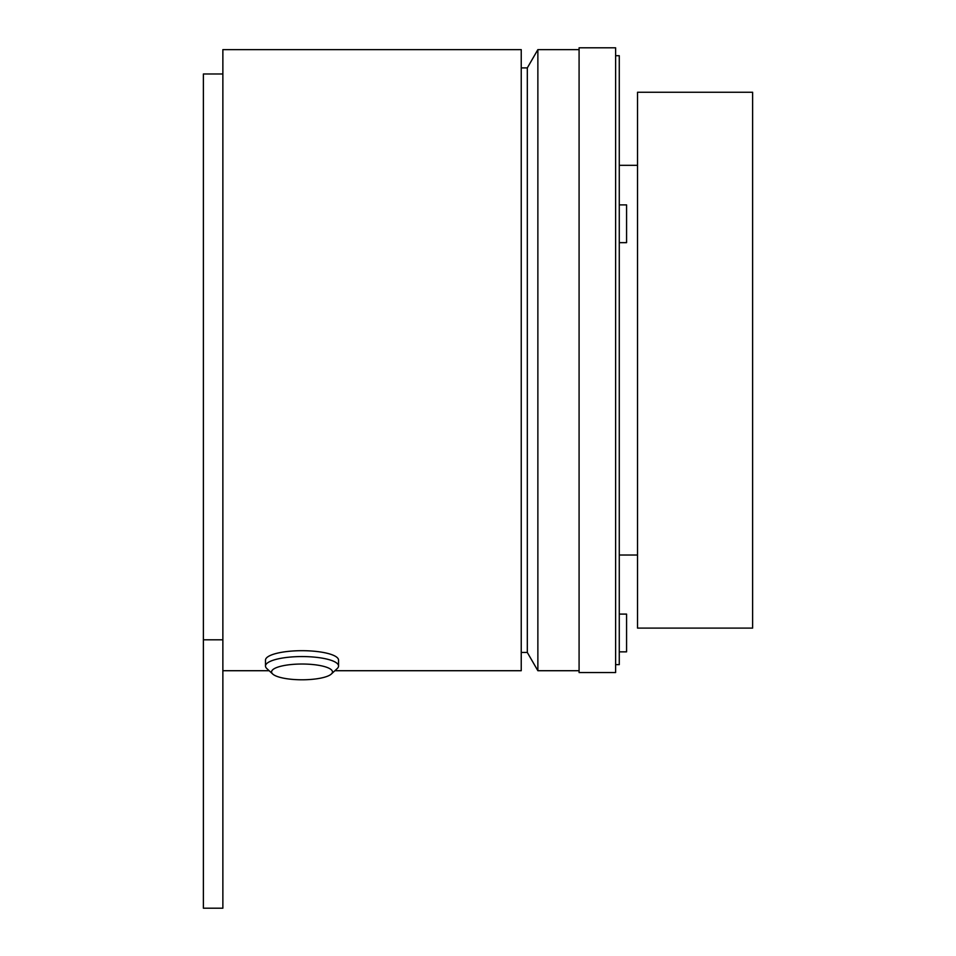 <?xml version="1.0" encoding="UTF-8"?>
<svg xmlns="http://www.w3.org/2000/svg" width="956" height="956" viewBox="0 0 956 956"><rect width="100%" height="100%" fill="white"/><g stroke="black" fill="none" stroke-linecap="round" stroke-linejoin="round"><path stroke-width="1.43" d="M271.576 671.901A30.449 7.875 180 0 0 272.687 674.016A30.449 7.875 180 0 0 302.024 679.788A30.449 7.875 180 0 0 331.35 674.016A30.449 7.875 180 0 0 332.473 671.901A30.449 7.875 180 0 0 302.024 664.026A30.449 7.875 180 0 0 271.576 671.901M272.687 674.016L266.82 668.555A36.531 9.452 0 0 1 265.493 666.021A36.531 9.452 0 0 1 302.024 656.569A36.531 9.452 0 0 1 338.555 666.021A36.531 9.452 0 0 1 337.217 668.555L331.35 674.016M265.493 666.021L265.493 660.142A36.531 9.452 0 0 1 302.024 650.689A36.531 9.452 0 0 1 338.555 660.142L338.555 666.021M619.273 614.099L626.574 614.099L626.574 651.849L619.273 651.849M619.273 204.895L626.574 204.895L626.574 242.657L619.273 242.657M615.616 360.173L615.616 672.546L579.085 672.546L579.085 47.8L615.616 47.8L615.616 360.173M615.616 55.711L619.273 55.711L619.273 664.635L615.616 664.635M752.623 92.254L752.623 628.104L637.533 628.104L637.533 92.254L752.623 92.254M527.318 652.458L537.87 670.718L537.87 49.628L527.318 67.9L527.318 652.458L521.235 652.458M222.868 73.982L203.377 73.982L203.377 908.2L222.868 908.2L222.868 49.628L521.235 49.628L521.235 670.718L334.899 670.718M222.868 639.815L203.377 639.815M637.533 165.316L619.273 165.316M269.15 670.718L222.868 670.718M537.87 670.718L579.085 670.718M537.87 49.628L579.085 49.628M527.318 67.9L521.235 67.9M637.533 555.03L619.273 555.03"/></g></svg>
